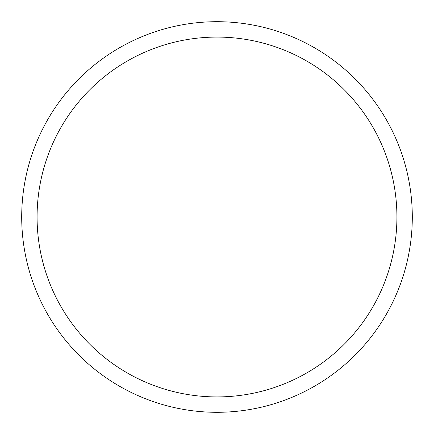 <?xml version="1.0" encoding="UTF-8"?>
<svg xmlns="http://www.w3.org/2000/svg" width="434" height="434" viewBox="0 0 434 434"><rect width="100%" height="100%" fill="white"/><g stroke="black" fill="none" stroke-linecap="round" stroke-linejoin="round"><path stroke-width="0.65" d="M37.08 217A179.92 179.92 0 0 0 217 396.92A179.92 179.92 0 0 0 396.92 217A179.92 179.92 0 0 0 217 37.08A179.92 179.92 0 0 0 37.08 217M412.3 217A195.3 195.3 0 0 0 217 21.7A195.3 195.3 0 0 0 21.7 217A195.3 195.3 0 0 0 217 412.3A195.3 195.3 0 0 0 412.3 217"/></g></svg>
